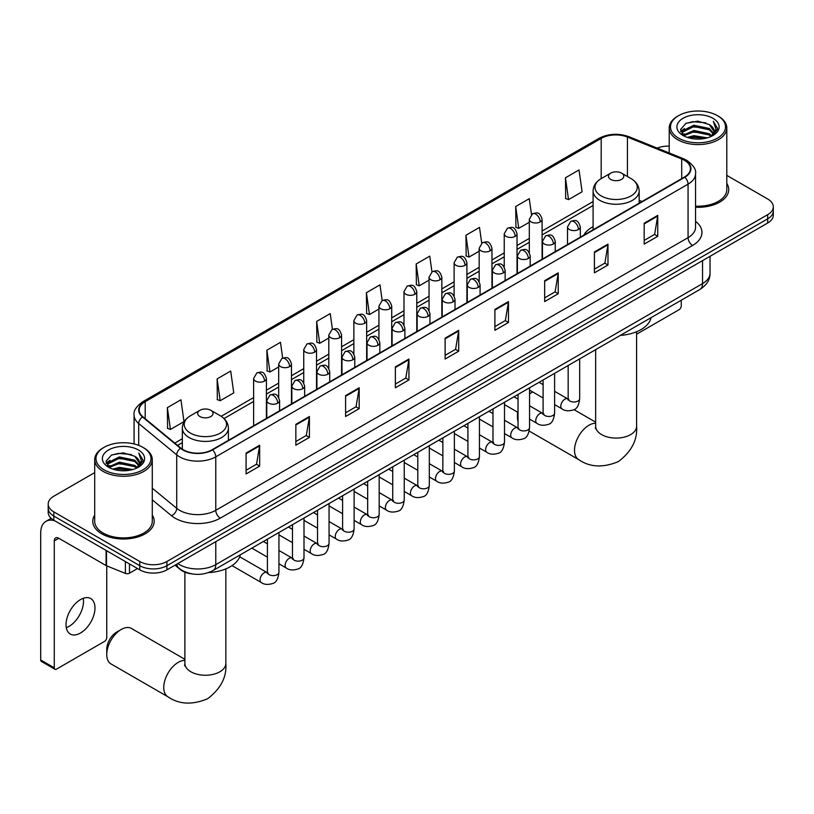 <?xml version="1.0" encoding="UTF-8"?>
<svg xmlns="http://www.w3.org/2000/svg" width="814" height="814" viewBox="0 0 814 814"><rect width="100%" height="100%" fill="white"/><g stroke="black" fill="none" stroke-linecap="round" stroke-linejoin="round"><path stroke-width="1.22" d="M593.101 226.668A33.903 19.577 0 0 0 583.791 235.154M192.297 573.951A19.19 11.081 180 0 1 180.148 569.424L175.01 565.191M94.699 472.608L53.816 496.214A19.19 11.081 0 0 0 48.199 504.049L48.199 512.403A19.19 11.081 0 0 0 53.816 520.238L139.774 569.861A19.19 11.081 0 0 0 166.911 569.861L767.683 223.016A19.19 11.081 0 0 0 773.3 215.181L773.3 210.999A19.19 11.081 0 0 1 767.683 218.834A19.19 11.081 0 0 0 773.3 210.999L773.3 206.827A19.19 11.081 0 0 0 767.683 198.992L726.8 175.386M48.199 504.049A19.19 11.081 0 0 0 53.816 511.884L139.774 561.507A19.19 11.081 0 0 0 166.911 561.507L166.911 565.689L767.683 218.834L166.911 565.689A19.19 11.081 0 0 1 139.774 565.689A19.19 11.081 0 0 0 166.911 565.689L166.911 569.861M53.816 511.884L53.816 516.066L139.774 565.689L53.816 516.066A19.19 11.081 0 0 1 48.199 508.221A19.19 11.081 0 0 0 53.816 516.066L53.816 520.238M94.699 515.12A30.708 17.725 0 0 0 92.776 521.286A30.708 17.725 0 0 0 101.77 533.821A30.708 17.725 0 0 0 135.236 537.667A30.708 17.725 0 0 0 154.192 521.286A30.708 17.725 0 0 0 152.279 515.12A30.708 17.725 0 0 1 154.192 521.286A30.708 17.725 0 0 1 135.236 537.667A30.708 17.725 0 0 1 101.77 533.821A30.708 17.725 0 0 1 92.776 521.286A30.708 17.725 0 0 1 94.699 515.12M684.442 160.327A20.472 11.823 180 0 1 690.435 168.691A20.472 11.823 180 0 1 684.442 177.045L212.149 449.725A20.472 11.823 180 0 1 180.912 448.138L142.898 416.809A20.472 11.823 180 0 1 139.194 410.022A20.472 11.823 180 0 1 145.197 401.668L601.21 138.39A20.472 11.823 180 0 1 627.431 137.067L681.705 159.005A20.472 11.823 180 0 1 684.442 160.327M684.798 160.124A20.981 12.118 0 0 0 682 158.761L627.716 136.823A20.981 12.118 0 0 0 600.844 138.177L144.831 401.455A20.981 12.118 0 0 0 142.481 416.972L180.484 448.311A20.981 12.118 0 0 0 212.515 449.928L684.798 177.259A20.981 12.118 0 0 0 684.798 160.124M246.082 453.062L246.082 473.962L259.656 466.127L259.656 445.227L246.082 453.062M246.082 470.248L256.532 464.214L259.595 445.919A5.118 2.951 -120 0 0 259.656 445.227M256.441 464.265L259.656 466.127M295.848 424.338L295.848 445.227L309.412 437.393L309.412 416.503L295.848 424.338M295.848 441.524L306.298 435.49L309.361 417.195A5.118 2.951 -120 0 0 309.412 416.503M306.206 435.541L309.412 437.393M345.604 395.604L345.604 416.503L359.178 408.659L359.178 387.769L345.604 395.604M345.604 412.79L356.054 406.756L359.127 388.461A5.118 2.951 -120 0 0 359.178 387.769M355.962 406.807L359.178 408.659M395.37 366.87L395.37 387.769L408.943 379.935L408.943 359.035L395.37 366.87M395.37 384.066L405.82 378.032L408.882 359.737A5.118 2.951 -120 0 0 408.943 359.035M405.728 378.083L408.943 379.935M644.179 223.229L644.179 244.119L657.753 236.284L657.753 215.395L644.179 223.229M644.179 240.415L654.629 234.381L657.692 216.086A5.118 2.951 -120 0 0 657.753 215.395M654.537 234.432L657.753 236.284M594.413 251.953L594.413 272.853L607.987 265.018L607.987 244.119L594.413 251.953M594.413 269.139L604.873 263.105L607.936 244.811A5.118 2.951 -120 0 0 607.987 244.119M604.782 263.156L607.987 265.018M544.658 280.688L544.658 301.577L558.221 293.742L558.221 272.853L544.658 280.688M544.658 297.873L555.107 291.839L558.17 273.545A5.118 2.951 -120 0 0 558.221 272.853M555.016 291.89L558.221 293.742M494.892 309.412L494.892 330.311L508.465 322.476L508.465 301.577L494.892 309.412M494.892 326.597L505.341 320.563L508.404 302.269A5.118 2.951 -120 0 0 508.465 301.577M505.25 320.624L508.465 322.476M445.126 338.146L445.126 359.035L458.699 351.2L458.699 330.311L445.126 338.146M445.126 355.331L455.586 349.298L458.648 331.003A5.118 2.951 -120 0 0 458.699 330.311M455.494 349.348L458.699 351.2M695.553 207.255A30.708 17.725 0 0 0 728.723 189.581A30.708 17.725 0 0 0 726.8 183.415A30.708 17.725 0 0 1 728.723 189.581A30.708 17.725 0 0 1 695.553 207.255M166.911 561.507L767.683 214.662A19.19 11.081 0 0 0 773.3 206.827M669.22 146.133A19.19 11.081 0 0 0 657.183 148.107M282.672 358.068L280.464 342.328L266.89 350.162L267.114 370.93M217.124 378.886L220.197 400.722L233.76 392.887L230.698 371.052L217.124 378.886L217.348 399.654M167.369 407.621L170.431 429.446L184.005 421.611L180.942 399.786L167.369 407.621L167.582 428.388M431.949 271.825L429.751 256.135L416.178 263.97L416.392 284.737M481.715 243.142L479.507 227.401L465.944 235.236L466.157 256.003M531.491 214.489L529.273 198.677L515.7 206.512L515.923 227.279M565.465 177.778L568.528 199.613L582.102 191.778L579.039 169.943L565.465 177.778L565.679 198.545M332.427 329.294L330.23 313.594L316.656 321.428L316.87 342.195M382.183 300.549L379.985 284.859L366.412 292.694L366.636 313.471M366.412 292.694L369.475 314.53L378.927 309.076M369.475 314.53L366.412 313.39M416.178 263.97L419.241 285.806L429.049 280.138M419.241 285.806L416.178 284.656M465.944 235.236L469.006 257.071L479.171 251.2M469.006 257.071L465.944 255.922M515.7 206.512L518.762 228.337L529.304 222.263M518.762 228.337L515.7 227.198M568.528 199.613L565.465 198.463M316.656 321.428L319.719 343.264L328.805 338.014M319.719 343.264L316.656 342.114M266.89 350.162L269.953 371.988L278.683 366.951M269.953 371.988L266.89 370.848M220.197 400.722L217.124 399.572M170.431 429.446L167.369 428.306M636.599 334.218L679.008 309.727A3.195 1.852 120 0 0 681.277 305.81L681.277 300.213M678.561 138.136A27.513 15.883 0 0 0 717.46 138.136A27.513 15.883 0 0 0 717.46 115.669L718.365 116.188A28.785 16.626 0 0 1 726.8 127.951A28.785 16.626 0 0 1 709.025 143.305A28.785 16.626 0 0 1 677.655 139.703A28.785 16.626 0 0 1 669.22 127.951A28.785 16.626 0 0 1 677.655 116.188L678.561 115.669A27.513 15.883 0 0 0 678.561 138.136M695.553 206.145A28.785 16.626 0 0 0 726.8 189.581L726.8 127.951M687.23 137.383L693.874 135.684L707.335 137.841M689.132 137.963L693.874 136.986L705.362 138.329M683.099 135.256L693.874 130.454L709.32 133.72L711.802 135.775M683.76 135.796L693.874 131.766L709.32 135.022L711.121 136.396M682.203 134.361L682.559 130.891L693.874 125.234L709.32 128.49L713.552 133.293M682.071 133.72L682.559 132.194L693.874 126.536L709.32 129.802L713.247 133.913M710.958 136.528A15.995 9.239 0 0 0 714.01 131.105A15.995 9.239 0 0 0 709.32 124.573L714 131.42M712.942 118.284A21.113 12.19 0 0 0 683.129 118.254A21.113 12.19 0 0 0 682.987 135.47A21.113 12.19 0 0 0 683.078 135.521A21.113 12.19 0 0 0 713.033 135.47A21.113 12.19 0 0 0 712.942 118.284M709.32 124.573L697.832 121.144L686.019 123.321L680.545 129.507L684.177 136.101M712.26 135.897L717.368 129.426L717.47 128.256L713.318 121.327L715.933 129.1L711.121 136.457M718.365 116.188L717.46 115.669A27.513 15.883 0 0 0 678.561 115.669M713.318 121.327L717.46 128.52M685.744 123.453L692.979 121.673L705.931 122.833M680.758 131.858L683.119 130.006M688.308 127.798L692.979 126.892L705.473 127.92M688.308 133.018L692.979 132.112L705.473 133.14M689.265 137.993L692.979 137.342L705.351 138.329M680.616 131.349L684.493 128.592M682.681 134.859L684.493 133.811M518.04 412.596A20.472 11.823 120 0 0 517.511 417.389L517.511 412.169A14.072 8.13 -60 0 1 517.511 412.128M532.671 391.941A20.472 11.823 120 0 0 531.99 392.317L529.558 393.722L531.99 392.317A20.472 11.823 120 0 0 529.558 393.956M517.511 417.389A20.472 11.823 120 0 0 518.04 421.571M593.101 229.782L593.101 190.964A23.036 13.299 0 0 0 599.847 200.366A23.036 13.299 0 0 0 624.949 203.246A23.036 13.299 0 0 0 639.163 190.964C638.99 185.836 636.304 181.726 631.094 178.632L621.56 173.128A7.682 4.436 0 0 0 610.704 173.128A7.682 4.436 0 0 0 610.704 179.395A7.682 4.436 0 0 0 621.56 179.395A7.682 4.436 0 0 0 621.56 173.128L631.094 178.632A21.154 12.22 0 0 1 631.094 195.909A21.154 12.22 0 0 1 601.17 195.909A21.154 12.22 0 0 1 601.17 178.632L601.21 138.39M620.36 335.378A35.185 20.319 0 0 0 651.058 317.653M106.746 654.537L106.746 649.318A14.072 8.13 -60 0 1 116.697 632.081L121.225 629.466A20.472 11.823 120 0 0 106.746 654.537A20.472 11.823 120 0 0 110.989 663.919L167.989 696.825A20.472 11.823 -60 0 1 164.845 680.423A20.472 11.823 -60 0 1 178.225 662.372A20.472 11.823 -60 0 1 184.89 660.408M199.939 416.554A7.682 4.436 0 0 0 210.795 416.554A7.682 4.436 0 0 0 210.795 410.287L220.329 415.781A21.154 12.22 0 0 1 220.329 433.058A21.154 12.22 0 0 1 190.405 433.058A21.154 12.22 0 0 1 190.405 415.781C185.195 418.884 182.509 422.995 182.336 428.113A23.036 13.299 0 0 0 189.082 437.515A23.036 13.299 0 0 0 214.184 440.405A23.036 13.299 0 0 0 228.398 428.113C228.225 422.995 225.539 418.884 220.329 415.781L210.795 410.287A7.682 4.436 0 0 0 199.939 410.287A7.682 4.436 0 0 0 199.939 416.554M208.496 572.598A35.185 20.319 0 0 0 240.303 554.812M184.89 659.309L131.461 628.459A20.472 11.823 120 0 0 121.225 629.466L116.697 632.081M83.242 598.31A20.472 11.823 -60 0 1 69.027 626.393A20.472 11.823 -60 0 1 66.29 627.665M80.505 633.017A20.472 11.823 120 0 0 93.885 614.977A20.472 11.823 120 0 0 90.751 598.575A20.472 11.823 120 0 0 80.505 599.592A20.472 11.823 120 0 0 67.135 617.633A20.472 11.823 120 0 0 70.269 634.035A20.472 11.823 120 0 0 80.505 633.017M129.477 563.919L129.477 573.198L137.505 568.559M54.772 520.787A25.59 14.774 -120 0 0 46.001 521.326A25.59 14.774 -120 0 0 40.7 533.038L40.7 659.971L54.273 667.806L54.273 540.872A6.4 3.694 60 0 1 55.596 537.942A6.4 3.694 60 0 1 58.791 538.258L106.095 565.567L106.095 550.427M54.273 667.806A3.195 1.852 120 0 0 54.935 669.271L41.361 661.436A3.195 1.852 -60 0 1 40.7 659.971M54.935 669.271A3.195 1.852 120 0 0 56.532 669.118L104.487 641.432A3.195 1.852 120 0 0 106.746 637.515L106.746 565.872M129.477 573.198A3.195 1.852 180 0 1 125.387 573.402L106.522 565.781A3.195 1.852 180 0 1 106.095 565.567M104.029 469.831A27.513 15.883 0 0 0 142.938 469.831A27.513 15.883 0 0 0 142.938 447.374L143.844 447.893A28.785 16.626 0 0 1 152.279 459.645A28.785 16.626 0 0 1 134.503 475A28.785 16.626 0 0 1 103.134 471.398A28.785 16.626 0 0 1 94.699 459.645A28.785 16.626 0 0 1 103.124 447.893L104.029 447.374A27.513 15.883 0 0 0 104.029 469.831M94.699 459.645L94.699 521.286A28.785 16.626 0 0 0 103.134 533.038A28.785 16.626 0 0 0 134.503 536.64A28.785 16.626 0 0 0 152.279 521.286L152.279 459.645M112.708 469.078L119.343 467.378L132.804 469.536M114.611 469.658L119.343 468.691L130.84 470.024M108.567 466.941L119.343 462.159L134.798 465.415L137.281 467.48M109.229 467.49L119.343 463.461L134.798 466.727L136.589 468.101M107.682 466.056L108.038 462.596L119.343 456.929L134.798 460.195L139.021 464.987M107.54 465.425L108.038 463.899L119.343 458.241L134.798 461.497L138.726 465.618M136.426 468.233A15.995 9.239 0 0 0 139.479 462.81A15.995 9.239 0 0 0 134.798 456.278L139.469 463.125M138.411 449.979A21.113 12.19 0 0 0 108.608 449.959A21.113 12.19 0 0 0 108.466 467.165A21.113 12.19 0 0 0 108.557 467.216A21.113 12.19 0 0 0 138.502 467.165A21.113 12.19 0 0 0 138.411 449.979M134.798 456.278L123.301 452.849L111.498 455.016L106.024 461.202L109.646 467.796M137.739 467.592L142.837 461.121L142.938 459.961L138.787 453.022L141.402 460.795L136.599 468.152M143.844 447.893L142.938 447.374A27.513 15.883 0 0 0 104.029 447.374M138.787 453.022L142.938 460.225M111.223 455.158L118.447 453.367L131.41 454.527M106.227 463.563L108.588 461.711M113.787 459.493L118.447 458.597L130.942 459.615M113.787 464.723L118.447 463.817L130.942 464.845M114.743 469.698L118.447 469.037L130.82 470.034M106.095 463.044L109.961 460.297M108.15 466.554L109.961 465.516M177.859 563.542A25.59 14.774 0 0 0 179.579 564.641A25.59 14.774 0 0 0 215.771 564.641L702.533 283.608A25.59 14.774 0 0 0 710.032 273.168C710.215 279.517 706.837 284.951 699.887 289.469L213.126 570.502A12.8 7.387 60 0 0 215.771 564.641L215.771 541.656M702.533 260.622L702.533 283.608A12.8 7.387 60 0 1 699.887 289.469M176.821 564.143A12.8 8.557 129.5 0 0 179.06 568.304L175.173 565.099M767.683 223.016L767.683 214.662M139.774 569.861L139.774 561.507M695.553 221.337A31.99 18.468 180 0 1 692.582 245.482L220.299 518.152A6.4 3.694 60 0 1 215.771 510.317L688.064 237.647A25.59 14.774 0 0 0 695.553 227.198L695.553 173.708A25.59 14.774 180 0 1 688.064 184.147A6.4 3.694 -120 0 0 684.798 177.259M220.299 518.152A31.99 18.468 180 0 1 175.061 518.152A31.99 18.468 180 0 1 171.469 515.679L152.279 499.857M180.484 448.311A6.4 4.284 129.5 0 0 176.709 454.853L176.709 508.343A25.59 14.774 0 0 0 179.579 510.317A25.59 14.774 0 0 0 215.771 510.317L215.771 456.827A25.59 14.774 180 0 1 176.709 454.853L138.706 423.514A25.59 14.774 180 0 1 134.076 415.038L134.076 443.945M695.553 173.708C696.408 169.709 693.467 165.252 686.731 160.327L683.373 158.699A6.4 2.991 112 0 0 682 158.761M683.373 158.699L629.09 136.752C618.498 133.008 608.434 133.547 598.911 138.39A6.4 3.694 60 0 1 600.844 138.177M144.831 401.455A6.4 3.694 -120 0 0 142.898 401.658C136.253 406.44 133.323 410.897 134.076 415.038M142.481 416.972A6.4 4.284 129.5 0 0 138.706 423.514L138.706 445.37M629.09 136.752A6.4 2.991 112 0 0 627.716 136.823M212.515 449.928A6.4 3.694 60 0 1 215.771 456.827L688.064 184.147L688.064 237.647A6.4 3.694 60 0 0 692.582 245.482M152.279 488.186L176.709 508.343A6.4 4.284 -50.5 0 1 171.469 515.679M145.197 401.668L145.197 418.691M681.705 159.005L681.705 178.622M627.431 137.067L627.431 176.516M642.093 201.496L639.163 200.315M593.101 201.577L542.093 231.023M529.304 238.41L517.032 245.492M504.232 252.879L491.971 259.961M479.171 267.348L466.91 274.43M454.11 281.817L441.849 288.899M429.049 296.286L416.788 303.368M403.988 310.755L391.727 317.836M378.927 325.224L366.656 332.305M353.866 339.692L341.595 346.774M328.805 354.161L316.534 361.243M303.744 368.64L291.473 375.722M278.683 383.109L266.412 390.191M253.622 397.578L221.174 416.3M182.336 438.726L174.776 443.091M445.126 338.807L458.648 331.003M494.892 310.073L508.404 302.269M544.658 281.349L558.17 273.545M594.413 252.615L607.936 244.811M644.179 223.891L657.692 216.086M395.37 367.541L408.882 359.737M345.604 396.265L359.127 388.461M295.848 425L309.361 417.195M246.082 453.724L259.595 445.919M636.599 331.736L636.599 426.271A20.472 11.823 180 0 1 630.606 434.625A20.472 11.823 180 0 1 601.658 434.625A20.472 11.823 180 0 1 595.655 426.271L595.39 428.683M636.599 426.271C637.657 439.733 631.603 451.505 618.416 461.569C603.113 467.948 589.885 467.317 578.754 459.666A20.472 11.823 -60 0 1 575.61 443.264A20.472 11.823 -60 0 1 588.99 425.223A20.472 11.823 -60 0 1 595.655 423.249M225.844 568.884L225.844 663.42A20.472 11.823 180 0 1 219.841 671.784A20.472 11.823 180 0 1 190.893 671.784A20.472 11.823 180 0 1 184.89 663.42L184.625 665.832M578.449 229.517A6.4 3.694 0 0 0 580.321 226.903C577.726 218.701 575.203 220.34 570.726 221.367A6.4 3.694 60 0 1 573.921 221.683A6.4 3.694 -120 0 1 578.449 229.517A6.4 3.694 0 0 1 569.403 229.517A6.4 3.694 0 0 1 567.521 226.903L570.726 221.367M554.619 404.609L561.996 408.872A5.759 3.327 -60 0 1 561.111 404.263A5.759 3.327 -60 0 1 564.875 399.186A5.759 3.327 -60 0 1 565.13 399.043A5.759 3.327 -60 0 1 567.755 398.901L554.619 391.32M568.498 399.481L567.979 399.908L568.162 398.667A5.759 3.327 -0 0 0 569.851 401.017A5.759 3.327 -0 0 0 577.726 401.16A5.759 3.327 -0 0 0 579.68 398.667C578.896 405.352 576.821 409.086 573.473 409.869C568.66 411.324 564.835 410.999 561.996 408.872M553.388 243.986A6.4 3.694 0 0 0 555.26 241.382C552.665 233.17 550.142 234.808 545.665 235.836A6.4 3.694 60 0 1 548.86 236.152A6.4 3.694 -120 0 1 553.388 243.986A6.4 3.694 0 0 1 544.342 243.986A6.4 3.694 0 0 1 542.46 241.382L545.665 235.836M529.558 419.078L536.935 423.341A5.759 3.327 -60 0 1 536.05 418.732A5.759 3.327 -60 0 1 539.814 413.654A5.759 3.327 -60 0 1 540.069 413.512A5.759 3.327 -60 0 1 542.694 413.37L529.558 405.789M543.437 413.95L542.918 414.377L543.101 413.136A5.759 3.327 -0 0 0 544.79 415.486A5.759 3.327 -0 0 0 552.665 415.628A5.759 3.327 -0 0 0 554.619 413.136C553.825 419.821 551.76 423.555 548.412 424.338C543.599 425.803 539.774 425.468 536.935 423.341M528.327 258.455A6.4 3.694 0 0 0 530.199 255.85C527.604 247.639 525.081 249.277 520.604 250.305A6.4 3.694 60 0 1 523.799 250.62A6.4 3.694 -120 0 1 528.327 258.455A6.4 3.694 0 0 1 519.271 258.455A6.4 3.694 0 0 1 517.399 255.85L520.604 250.305M504.497 433.547L511.874 437.81A5.759 3.327 -60 0 1 510.989 433.201A5.759 3.327 -60 0 1 514.753 428.123A5.759 3.327 -60 0 1 515.008 427.981A5.759 3.327 -60 0 1 517.633 427.838L504.497 420.258M518.376 428.418L517.857 428.846L518.04 427.604A5.759 3.327 -0 0 0 519.729 429.955A5.759 3.327 -0 0 0 527.604 430.097A5.759 3.327 -0 0 0 529.558 427.604C528.764 434.289 526.699 438.024 523.341 438.807C518.538 440.272 514.713 439.936 511.874 437.81M503.266 272.924A6.4 3.694 0 0 0 505.138 270.319C502.543 262.108 500.02 263.746 495.543 264.774A6.4 3.694 60 0 1 498.738 265.089A6.4 3.694 -120 0 1 503.266 272.924A6.4 3.694 0 0 1 494.21 272.924A6.4 3.694 0 0 1 492.338 270.319L495.543 264.774M479.436 448.026L486.813 452.279A5.759 3.327 -60 0 1 485.927 447.669A5.759 3.327 -60 0 1 489.692 442.592A5.759 3.327 -60 0 1 489.947 442.45A5.759 3.327 -60 0 1 492.572 442.307L479.436 434.727M493.304 442.887L492.796 443.315L492.979 442.073A5.759 3.327 -0 0 0 494.668 444.424A5.759 3.327 -0 0 0 502.543 444.566A5.759 3.327 -0 0 0 504.497 442.073C503.703 448.758 501.638 452.492 498.28 453.276C493.467 454.741 489.652 454.405 486.813 452.279M478.194 287.393A6.4 3.694 0 0 0 480.077 284.788C477.472 276.577 474.949 278.215 470.472 279.243A6.4 3.694 60 0 1 473.677 279.558A6.4 3.694 -120 0 1 478.194 287.393A6.4 3.694 0 0 1 469.149 287.393A6.4 3.694 0 0 1 467.277 284.788L470.472 279.243M454.375 462.494L461.752 466.748A5.759 3.327 -60 0 1 460.866 462.138A5.759 3.327 -60 0 1 464.631 457.061A5.759 3.327 -60 0 1 464.886 456.929A5.759 3.327 -60 0 1 467.511 456.776L454.375 449.196M468.243 457.356L467.735 457.783L467.918 456.542A5.759 3.327 -0 0 0 469.607 458.893A5.759 3.327 -0 0 0 477.482 459.035A5.759 3.327 -0 0 0 479.436 456.542C478.642 463.227 476.577 466.961 473.219 467.745C468.406 469.21 464.58 468.874 461.752 466.748M453.133 301.862A6.4 3.694 0 0 0 455.016 299.257C452.411 291.046 449.888 292.684 445.411 293.712A6.4 3.694 60 0 1 448.616 294.027A6.4 3.694 -120 0 1 453.133 301.862A6.4 3.694 0 0 1 444.088 301.862A6.4 3.694 0 0 1 442.216 299.257L445.411 293.712M429.314 476.963L436.691 481.216A5.759 3.327 -60 0 1 435.805 476.607A5.759 3.327 -60 0 1 439.57 471.53A5.759 3.327 -60 0 1 439.825 471.398A5.759 3.327 -60 0 1 442.44 471.245L429.314 463.665M443.182 471.825L442.674 472.252L442.857 471.011A5.759 3.327 -0 0 0 444.546 473.361A5.759 3.327 -0 0 0 452.421 473.504A5.759 3.327 -0 0 0 454.375 471.011C453.581 477.696 451.516 481.43 448.158 482.214C443.345 483.679 439.519 483.343 436.691 481.216M428.072 316.331A6.4 3.694 0 0 0 429.945 313.726C427.35 305.515 424.827 307.153 420.35 308.18A6.4 3.694 60 0 1 423.555 308.496A6.4 3.694 -120 0 1 428.072 316.331A6.4 3.694 0 0 1 419.027 316.331A6.4 3.694 0 0 1 417.155 313.726L420.35 308.18M404.243 491.432L411.63 495.685A5.759 3.327 -60 0 1 410.744 491.076A5.759 3.327 -60 0 1 414.499 485.999A5.759 3.327 -60 0 1 414.764 485.866A5.759 3.327 -60 0 1 417.379 485.714L404.243 478.133M418.121 486.294L417.613 486.721L417.796 485.48A5.759 3.327 -0 0 0 419.485 487.83A5.759 3.327 -0 0 0 427.36 487.973A5.759 3.327 -0 0 0 429.314 485.48C428.52 492.165 426.444 495.899 423.097 496.682C418.284 498.148 414.458 497.812 411.63 495.685M403.011 330.81A6.4 3.694 0 0 0 404.884 328.195C402.289 319.983 399.766 321.622 395.289 322.649A6.4 3.694 60 0 1 398.494 322.965A6.4 3.694 -120 0 1 403.011 330.81A6.4 3.694 0 0 1 393.966 330.81A6.4 3.694 0 0 1 392.094 328.195L395.289 322.649M379.182 505.901L386.558 510.154A5.759 3.327 -60 0 1 385.683 505.545A5.759 3.327 -60 0 1 389.438 500.468A5.759 3.327 -60 0 1 389.692 500.335A5.759 3.327 -60 0 1 392.317 500.183L379.182 492.602M393.06 500.763L392.552 501.19L392.735 499.949A5.759 3.327 -0 0 0 394.414 502.299A5.759 3.327 -0 0 0 402.299 502.442A5.759 3.327 -0 0 0 404.243 499.949C403.459 506.634 401.383 510.368 398.036 511.151C393.223 512.617 389.397 512.281 386.558 510.154M377.95 345.278A6.4 3.694 0 0 0 379.823 342.663C377.228 334.452 374.705 336.09 370.228 337.118A6.4 3.694 60 0 1 373.423 337.444A6.4 3.694 -120 0 1 377.95 345.278A6.4 3.694 0 0 1 368.905 345.278A6.4 3.694 0 0 1 367.033 342.663L370.228 337.118M354.121 520.37L361.497 524.623A5.759 3.327 -60 0 1 360.622 520.014A5.759 3.327 -60 0 1 364.377 514.936A5.759 3.327 -60 0 1 364.631 514.804A5.759 3.327 -60 0 1 367.256 514.652L354.121 507.071M367.999 515.231L367.48 515.659L367.674 514.417A5.759 3.327 -0 0 0 369.353 516.768A5.759 3.327 -0 0 0 377.238 516.91A5.759 3.327 -0 0 0 379.182 514.417C378.398 521.102 376.322 524.837 372.975 525.62C368.162 527.085 364.336 526.75 361.497 524.623M352.889 359.747A6.4 3.694 0 0 0 354.762 357.132C352.167 348.921 349.644 350.559 345.167 351.587A6.4 3.694 60 0 1 348.361 351.913A6.4 3.694 -120 0 1 352.889 359.747A6.4 3.694 0 0 1 343.844 359.747A6.4 3.694 0 0 1 341.972 357.132L345.167 351.587M329.06 534.839L336.436 539.092A5.759 3.327 -60 0 1 335.551 534.483A5.759 3.327 -60 0 1 339.316 529.405A5.759 3.327 -60 0 1 339.57 529.273A5.759 3.327 -60 0 1 342.195 529.12L329.06 521.54M342.938 529.7L342.419 530.128L342.602 528.886A5.759 3.327 -0 0 0 344.291 531.237A5.759 3.327 -0 0 0 352.177 531.379A5.759 3.327 -0 0 0 354.121 528.886C353.337 535.571 351.261 539.306 347.914 540.089C343.101 541.554 339.275 541.218 336.436 539.092M327.828 374.216A6.4 3.694 0 0 0 329.701 371.601C327.106 363.39 324.583 365.028 320.106 366.056A6.4 3.694 60 0 1 323.3 366.381A6.4 3.694 -120 0 1 327.828 374.216A6.4 3.694 0 0 1 318.783 374.216A6.4 3.694 0 0 1 316.911 371.601L320.106 366.056M303.998 549.308L311.375 553.571A5.759 3.327 -60 0 1 310.49 548.951A5.759 3.327 -60 0 1 314.255 543.874A5.759 3.327 -60 0 1 314.509 543.742A5.759 3.327 -60 0 1 317.134 543.589L303.998 536.009M317.877 544.169L317.358 544.597L317.541 543.355A5.759 3.327 -0 0 0 319.23 545.706A5.759 3.327 -0 0 0 327.116 545.848A5.759 3.327 -0 0 0 329.06 543.355C328.276 550.04 326.2 553.774 322.853 554.558C318.04 556.023 314.214 555.687 311.375 553.571M302.767 388.685A6.4 3.694 0 0 0 304.639 386.07C302.045 377.869 299.521 379.497 295.044 380.535A6.4 3.694 60 0 1 298.239 380.85A6.4 3.694 -120 0 1 302.767 388.685A6.4 3.694 0 0 1 293.722 388.685A6.4 3.694 0 0 1 291.839 386.07L295.044 380.535M278.937 563.776L286.314 568.04A5.759 3.327 -60 0 1 285.429 563.42A5.759 3.327 -60 0 1 289.194 558.343A5.759 3.327 -60 0 1 289.448 558.211A5.759 3.327 -60 0 1 292.073 558.058L278.937 550.478M292.816 558.638L292.297 559.065L292.48 557.824A5.759 3.327 -0 0 0 294.169 560.174A5.759 3.327 -0 0 0 302.045 560.317A5.759 3.327 -0 0 0 303.998 557.824C303.205 564.509 301.139 568.243 297.792 569.027C292.979 570.492 289.153 570.166 286.314 568.04M277.706 403.154A6.4 3.694 0 0 0 279.578 400.539C276.984 392.338 274.46 393.966 269.983 395.004A6.4 3.694 60 0 1 273.178 395.319A6.4 3.694 -120 0 1 277.706 403.154A6.4 3.694 0 0 1 268.651 403.154A6.4 3.694 0 0 1 266.778 400.539L269.983 395.004M232.021 565.628L261.253 582.509A5.759 3.327 -60 0 1 260.368 577.889A5.759 3.327 -60 0 1 264.133 572.822A5.759 3.327 -60 0 1 264.387 572.68A5.759 3.327 -60 0 1 267.012 572.537L239.713 556.776M267.755 573.117L267.236 573.534L267.419 572.293A5.759 3.327 -0 0 0 269.108 574.643A5.759 3.327 -0 0 0 276.984 574.786A5.759 3.327 -0 0 0 278.937 572.293C278.144 578.978 276.078 582.712 272.721 583.496C267.918 584.961 264.092 584.635 261.253 582.509M540.221 221.917A6.4 3.694 0 0 0 542.093 219.302C539.499 211.101 536.975 212.739 532.498 213.767A6.4 3.694 60 0 1 535.693 214.082A6.4 3.694 -120 0 1 540.221 221.917A6.4 3.694 0 0 1 531.176 221.917A6.4 3.694 0 0 1 529.304 219.302L532.498 213.767M515.16 236.386A6.4 3.694 0 0 0 517.032 233.781C514.438 225.57 511.914 227.208 507.437 228.235A6.4 3.694 60 0 1 510.632 228.551A6.4 3.694 -120 0 1 515.16 236.386A6.4 3.694 0 0 1 506.115 236.386A6.4 3.694 0 0 1 504.232 233.781L507.437 228.235M490.099 250.854A6.4 3.694 0 0 0 491.971 248.25C489.377 240.038 486.853 241.677 482.376 242.704A6.4 3.694 60 0 1 485.571 243.02A6.4 3.694 -120 0 1 490.099 250.854A6.4 3.694 0 0 1 481.054 250.854A6.4 3.694 0 0 1 479.171 248.25L482.376 242.704M465.038 265.323A6.4 3.694 0 0 0 466.91 262.719C464.316 254.507 461.792 256.145 457.315 257.173A6.4 3.694 60 0 1 460.51 257.489A6.4 3.694 -120 0 1 465.038 265.323A6.4 3.694 0 0 1 455.982 265.323A6.4 3.694 0 0 1 454.11 262.719L457.315 257.173M439.977 279.792A6.4 3.694 0 0 0 441.849 277.187C439.255 268.976 436.731 270.614 432.254 271.642A6.4 3.694 60 0 1 435.449 271.957A6.4 3.694 -120 0 1 439.977 279.792A6.4 3.694 0 0 1 430.921 279.792A6.4 3.694 0 0 1 429.049 277.187L432.254 271.642M414.906 294.261A6.4 3.694 0 0 0 416.788 291.656C414.184 283.445 411.66 285.083 407.183 286.111A6.4 3.694 60 0 1 410.388 286.426A6.4 3.694 -120 0 1 414.906 294.261A6.4 3.694 0 0 1 405.86 294.261A6.4 3.694 0 0 1 403.988 291.656L407.183 286.111M389.845 308.74A6.4 3.694 0 0 0 391.727 306.125C389.123 297.914 386.599 299.552 382.122 300.58A6.4 3.694 60 0 1 385.327 300.895A6.4 3.694 -120 0 1 389.845 308.74A6.4 3.694 0 0 1 380.799 308.74A6.4 3.694 0 0 1 378.927 306.125L382.122 300.58M364.784 323.209A6.4 3.694 0 0 0 366.656 320.594C364.062 312.383 361.538 314.021 357.061 315.049A6.4 3.694 60 0 1 360.266 315.364A6.4 3.694 -120 0 1 364.784 323.209A6.4 3.694 0 0 1 355.738 323.209A6.4 3.694 0 0 1 353.866 320.594L357.061 315.049M339.723 337.678A6.4 3.694 0 0 0 341.595 335.063C339 326.852 336.477 328.49 332 329.517A6.4 3.694 60 0 1 335.205 329.843A6.4 3.694 -120 0 1 339.723 337.678A6.4 3.694 0 0 1 330.677 337.678A6.4 3.694 0 0 1 328.805 335.063L332 329.517M314.662 352.147A6.4 3.694 0 0 0 316.534 349.532C313.939 341.32 311.416 342.959 306.939 343.986A6.4 3.694 60 0 1 310.134 344.312A6.4 3.694 -120 0 1 314.662 352.147A6.4 3.694 0 0 1 305.616 352.147A6.4 3.694 0 0 1 303.744 349.532L306.939 343.986M289.601 366.615A6.4 3.694 0 0 0 291.473 364C288.878 355.799 286.355 357.427 281.878 358.465A6.4 3.694 60 0 1 285.073 358.781A6.4 3.694 -120 0 1 289.601 366.615A6.4 3.694 0 0 1 280.555 366.615A6.4 3.694 0 0 1 278.683 364L281.878 358.465M264.54 381.084A6.4 3.694 0 0 0 266.412 378.469C263.817 370.268 261.294 371.896 256.817 372.934A6.4 3.694 60 0 1 260.012 373.25A6.4 3.694 -120 0 1 264.54 381.084A6.4 3.694 0 0 1 255.494 381.084A6.4 3.694 0 0 1 253.622 378.469L256.817 372.934M54.273 540.872L58.791 538.258M106.522 550.671L106.522 565.781M125.387 573.402L125.387 561.558M213.126 570.502C202.828 575.671 192.531 575.671 182.234 570.502L179.06 568.304M710.032 273.168L710.032 256.298M598.911 138.39L142.898 401.658M593.101 205.474L542.093 234.92M529.304 242.307L517.032 249.389M504.232 256.776L491.971 263.858M479.171 271.245L466.91 278.327M454.11 285.714L441.849 292.796M429.049 300.183L416.788 307.265M403.988 314.652L391.727 321.733M378.927 329.121L366.656 336.202M353.866 343.589L341.595 350.671M328.805 358.058L316.534 365.14M303.744 372.527L291.473 379.609M278.683 386.996L266.412 394.078M253.622 401.465L224.043 418.538M182.336 442.623L177.554 445.38M682.02 134.137L682.02 133.069M669.22 152.981L669.22 127.951M578.754 459.666L529.192 431.054M639.163 203.185L639.163 190.964M593.101 190.964C593.274 185.836 595.96 181.726 601.17 178.632L610.704 173.128M595.655 422.151L573.951 409.615M595.655 349.644L595.655 426.271M225.844 663.42C226.892 676.882 220.838 688.654 207.651 698.727C192.348 705.107 179.121 704.476 167.989 696.825M228.398 440.343L228.398 428.113M182.336 449.186L182.336 428.113M199.939 410.287L190.405 415.781M184.89 572.161L184.89 663.42M568.925 399.359L567.755 398.901M579.68 358.872L579.68 398.667M580.321 237.159L580.321 226.903M543.101 397.965L529.558 390.14M568.162 365.517L568.162 398.667M567.521 244.546L567.521 226.903M543.101 384.666L539.051 382.326M543.864 413.827L542.694 413.37M554.619 373.341L554.619 413.136M555.26 251.628L555.26 241.382M518.04 412.433L504.497 404.609M543.101 379.985L543.101 413.136M542.46 259.015L542.46 241.382M518.04 399.135L513.99 396.794M518.803 428.296L517.633 427.838M529.558 387.81L529.558 427.604M530.199 266.097L530.199 255.85M492.979 426.902L479.436 419.078M518.04 394.454L518.04 427.604M517.399 273.484L517.399 255.85M492.979 413.604L488.929 411.263M493.742 442.765L492.572 442.307M504.497 402.279L504.497 442.073M505.138 280.565L505.138 270.319M467.918 441.371L454.375 433.547M492.979 408.923L492.979 442.073M492.338 287.953L492.338 270.319M467.918 428.072L463.868 425.732M468.671 457.234L467.511 456.776M479.436 416.748L479.436 456.542M480.077 295.034L480.077 284.788M442.857 455.84L429.314 448.026M467.918 423.392L467.918 456.542M467.277 302.421L467.277 284.788M442.857 442.541L438.797 440.201M443.61 471.713L442.44 471.245M454.375 431.217L454.375 471.011M455.016 309.503L455.016 299.257M417.796 470.309L404.243 462.494M442.857 437.861L442.857 471.011M442.216 316.89L442.216 299.257M417.796 457.01L413.736 454.67M418.549 486.182L417.379 485.714M429.314 445.685L429.314 485.48M429.945 323.972L429.945 313.726M392.735 484.778L379.182 476.963M417.796 452.33L417.796 485.48M417.155 331.359L417.155 313.726M392.735 471.479L388.675 469.139M393.488 500.651L392.317 500.183M404.243 460.154L404.243 499.949M404.884 338.451L404.884 328.195M367.674 499.247L354.121 491.432M392.735 466.798L392.735 499.949M392.094 345.838L392.094 328.195M367.674 485.948L363.614 483.608M368.427 515.12L367.256 514.652M379.182 474.623L379.182 514.417M379.823 352.92L379.823 342.663M342.602 513.715L329.06 505.901M367.674 481.267L367.674 514.417M367.033 360.307L367.033 342.663M342.602 500.427L338.553 498.076M343.366 529.588L342.195 529.12M354.121 489.092L354.121 528.886M354.762 367.389L354.762 357.132M317.541 528.184L303.998 520.37M342.602 495.736L342.602 528.886M341.972 374.776L341.972 357.132M317.541 514.896L313.492 512.555M318.305 544.057L317.134 543.589M329.06 503.561L329.06 543.355M329.701 381.858L329.701 371.601M292.48 542.663L278.937 534.839M317.541 510.215L317.541 543.355M316.911 389.245L316.911 371.601M292.48 529.365L288.431 527.024M293.243 558.526L292.073 558.058M303.998 518.03L303.998 557.824M304.639 396.326L304.639 386.07M267.419 557.132L251.852 548.137M292.48 524.684L292.48 557.824M291.839 403.713L291.839 386.07M267.419 543.833L263.37 541.493M268.182 572.995L267.012 572.537M278.937 532.498L278.937 572.293M279.578 410.795L279.578 400.539M267.419 539.153L267.419 572.293M266.778 418.182L266.778 400.539M542.093 259.228L542.093 219.302M529.304 252.574L529.304 219.302M517.032 273.697L517.032 233.781M504.232 267.043L504.232 233.781M491.971 288.166L491.971 248.25M479.171 281.512L479.171 248.25M466.91 302.635L466.91 262.719M454.11 295.991L454.11 262.719M441.849 317.104L441.849 277.187M429.049 310.46L429.049 277.187M416.788 331.573L416.788 291.656M403.988 324.928L403.988 291.656M391.727 346.042L391.727 306.125M378.927 339.397L378.927 306.125M366.656 360.521L366.656 320.594M353.866 353.866L353.866 320.594M341.595 374.989L341.595 335.063M328.805 368.335L328.805 335.063M316.534 389.458L316.534 349.532M303.744 382.804L303.744 349.532M291.473 403.927L291.473 364M278.683 397.273L278.683 364M266.412 418.396L266.412 378.469M253.622 425.783L253.622 378.469M46.001 521.326L51.18 518.335M107.489 465.832L107.489 464.774"/></g></svg>
